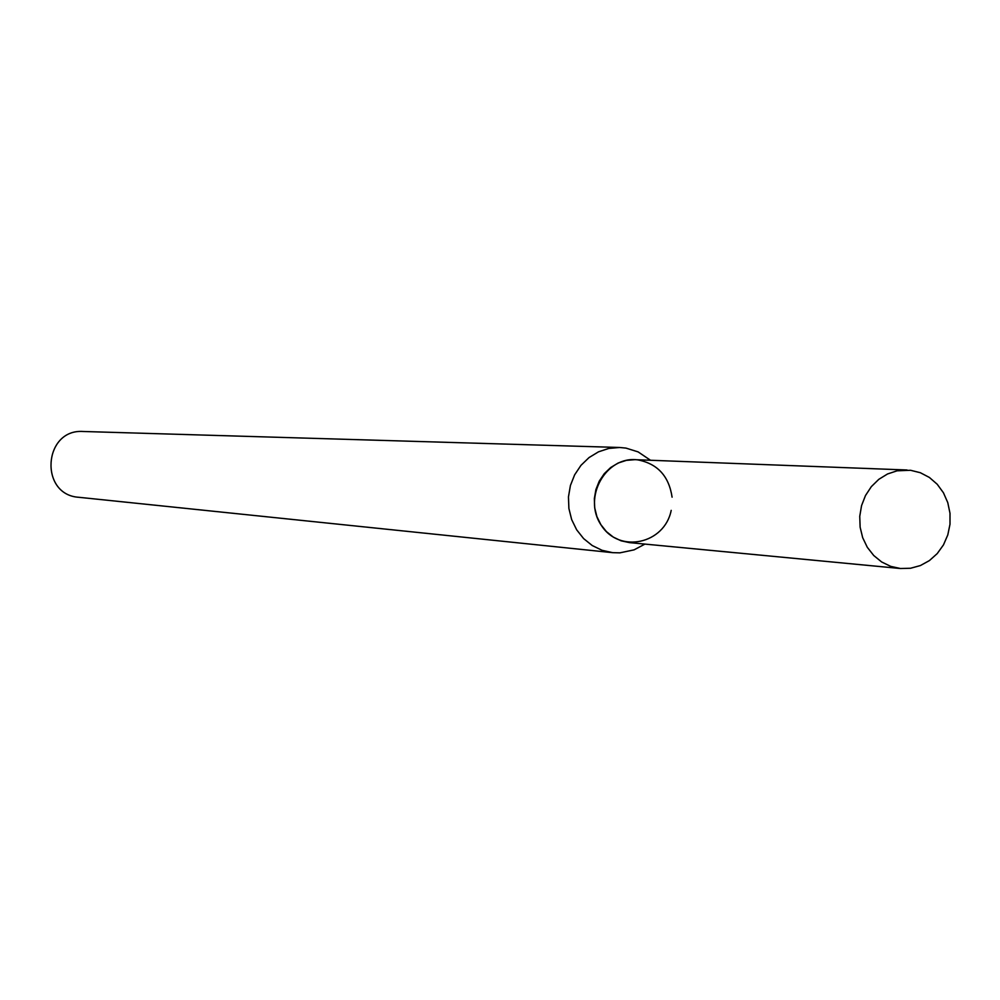 <?xml version="1.0" encoding="UTF-8"?>
<svg xmlns="http://www.w3.org/2000/svg" width="1000" height="1000" viewBox="0 0 1000 1000"><rect width="100%" height="100%" fill="white"/><g stroke="black" fill="none" stroke-linecap="round" stroke-linejoin="round"><path stroke-width="1.5" d="M672.087 497.175C668.962 476.2 657.588 463.775 637.962 459.913C606 455.25 582.137 497.775 601.35 525.4C619.4 553.862 664.575 543.962 671.2 510.375M650.512 460.262L638.1 451.887L625.975 448.1L619.65 447.488L608.862 448.425L598.488 451.838L589.038 457.575L580.95 465.363L574.65 474.812L570.413 485.5L568.462 496.9L568.888 508.45L571.663 519.6L576.663 529.812L583.625 538.6L592.238 545.538L602.062 550.3L612.638 552.663L619.9 552.85L634.1 549.85L644.925 544.1M619.65 447.488L83.25 431.488C43.312 428.6 38.9 494.862 78.863 497.3L612.638 552.663M910.525 470.275L897.1 470.812L887.537 473.975L878.8 479.338L871.338 486.637L865.487 495.538L861.562 505.6L859.75 516.312L860.125 527.188L862.675 537.675L867.288 547.275L873.725 555.5L881.663 561.975L890.738 566.388L900.475 568.513L910.575 568.25L920.375 565.562L929.412 560.588L937.225 553.587L943.462 544.9L947.788 534.95L950 524.237L950 513.288L947.775 502.625L943.45 492.788L937.212 484.25L929.388 477.45L920.337 472.713L910.525 470.275M907.05 470L634.963 459.675L626.413 460.35L618.188 463.013L610.688 467.525L604.275 473.663L599.263 481.138L595.9 489.6L594.35 498.625L594.688 507.775L596.9 516.6L600.875 524.675L606.413 531.613L613.25 537.075L621.05 540.8L629.438 542.612L900.475 568.513"/></g></svg>
